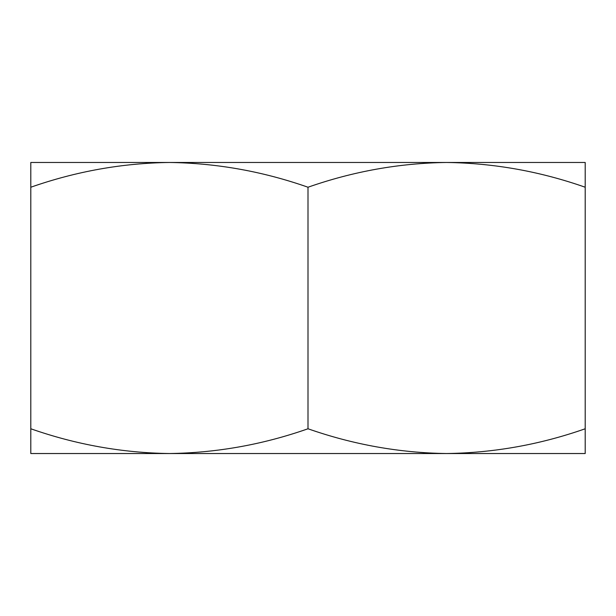 <?xml version="1.0" encoding="UTF-8"?>
<svg xmlns="http://www.w3.org/2000/svg" width="616" height="616" viewBox="0 0 616 616"><rect width="100%" height="100%" fill="white"/><g stroke="black" fill="none" stroke-linecap="round" stroke-linejoin="round"><path stroke-width="0.92" d="M30.8 428.775L30.8 162.47L446.6 162.47C493.855 163.132 540.055 171.387 585.2 187.226L585.2 428.775C540.055 444.613 493.855 452.868 446.6 453.53L30.8 453.53L30.8 428.775C76.053 444.629 122.253 452.883 169.4 453.53L169.385 453.53C216.655 452.868 262.855 444.613 308 428.775C353.253 444.629 399.453 452.883 446.6 453.53L585.2 453.53L585.2 428.775M585.2 187.226L585.2 162.47L446.6 162.47C399.453 163.117 353.253 171.371 308 187.226L308 428.775M30.8 187.226C76.053 171.371 122.253 163.117 169.4 162.47L169.408 162.47C216.655 163.132 262.855 171.387 308 187.226"/></g></svg>
